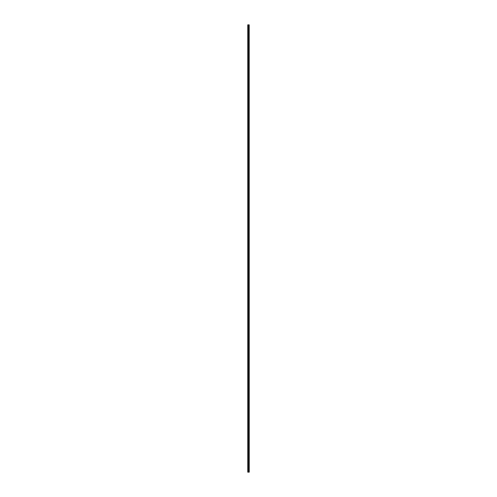 <?xml version="1.0" encoding="UTF-8"?>
<svg xmlns="http://www.w3.org/2000/svg" width="497" height="497" viewBox="0 0 497 497"><rect width="100%" height="100%" fill="white"/><g stroke="black" fill="none" stroke-linecap="round" stroke-linejoin="round"><path stroke-width="0.37" stroke-dasharray="2.48 1.86" d="M248.525 26.198L248.525 25.695L248.525 26.198M249.239 26.198L249.239 25.695L249.239 26.198M248.525 32.932L248.525 33.442L248.525 32.932M249.239 32.932L249.239 33.442L249.239 32.932M248.525 39.673L248.525 39.164L248.525 39.673M249.239 39.673L249.239 39.164L249.239 39.673M248.525 46.407L248.525 46.911L248.525 46.407M249.239 46.407L249.239 46.911L249.239 46.407M248.525 53.142L248.525 53.651L248.525 53.142M249.239 53.142L249.239 53.651L249.239 53.142M248.525 59.882L248.525 59.373L248.525 59.882M249.239 59.882L249.239 59.373L249.239 59.882M248.525 66.617L248.525 67.12L248.525 66.617M249.239 66.617L249.239 67.12L249.239 66.617M248.525 73.351L248.525 73.86L248.525 73.351M249.239 73.351L249.239 73.86L249.239 73.351M248.525 80.092L248.525 79.582L248.525 80.092M249.239 80.092L249.239 79.582L249.239 80.092M248.525 86.826L248.525 87.329L248.525 86.826M249.239 86.826L249.239 87.329L249.239 86.826M248.525 93.56L248.525 94.07L248.525 93.56M249.239 93.56L249.239 94.07L249.239 93.56M248.525 100.301L248.525 99.791L248.525 100.301M249.239 100.301L249.239 99.791L249.239 100.301M248.525 107.035L248.525 107.538L248.525 107.035M249.239 107.035L249.239 107.538L249.239 107.035M248.525 113.77L248.525 114.279L248.525 113.77M249.239 113.77L249.239 114.279L249.239 113.77M248.525 120.51L248.525 120.001L248.525 120.51M249.239 120.51L249.239 120.001L249.239 120.51M248.525 127.244L248.525 127.748L248.525 127.244M249.239 127.244L249.239 127.748L249.239 127.244M248.525 133.979L248.525 134.488L248.525 133.979M249.239 133.979L249.239 134.488L249.239 133.979M248.525 140.719L248.525 140.21L248.525 140.719M249.239 140.719L249.239 140.21L249.239 140.719M248.525 147.454L248.525 147.957L248.525 147.454M249.239 147.454L249.239 147.957L249.239 147.454M248.525 154.188L248.525 154.697L248.525 154.188M249.239 154.188L249.239 154.697L249.239 154.188M248.525 160.929L248.525 160.419L248.525 160.929M249.239 160.929L249.239 160.419L249.239 160.929M248.525 167.663L248.525 168.166L248.525 167.663M249.239 167.663L249.239 168.166L249.239 167.663M248.525 174.397L248.525 174.907L248.525 174.397M249.239 174.397L249.239 174.907L249.239 174.397M248.525 181.138L248.525 180.628L248.525 181.138M249.239 181.138L249.239 180.628L249.239 181.138M248.525 187.872L248.525 188.375L248.525 187.872M249.239 187.872L249.239 188.375L249.239 187.872M248.525 194.607L248.525 195.116L248.525 194.607M249.239 194.607L249.239 195.116L249.239 194.607M248.525 201.347L248.525 200.838L248.525 201.347M249.239 201.347L249.239 200.838L249.239 201.347M248.525 208.081L248.525 208.585L248.525 208.081M249.239 208.081L249.239 208.585L249.239 208.081M248.525 214.816L248.525 215.325L248.525 214.816M249.239 214.816L249.239 215.325L249.239 214.816M248.525 221.556L248.525 221.047L248.525 221.556M249.239 221.556L249.239 221.047L249.239 221.556M248.525 228.291L248.525 227.788L248.525 228.291M249.239 228.291L249.239 227.788L249.239 228.291M248.525 235.025L248.525 235.535L248.525 235.025M249.239 235.025L249.239 235.535L249.239 235.025M248.525 241.766L248.525 241.256L248.525 241.766M249.239 241.766L249.239 241.256L249.239 241.766M248.525 248.5L248.525 249.003L248.525 248.5M249.239 248.5L249.239 249.003L249.239 248.5M248.525 255.234L248.525 255.744L248.525 255.234M249.239 255.234L249.239 255.744L249.239 255.234M248.525 261.975L248.525 261.465L248.525 261.975M249.239 261.975L249.239 261.465L249.239 261.975M248.525 268.709L248.525 269.212L248.525 268.709M249.239 268.709L249.239 269.212L249.239 268.709M248.525 275.444L248.525 275.953L248.525 275.444M249.239 275.444L249.239 275.953L249.239 275.444M248.525 282.184L248.525 281.675L248.525 282.184M249.239 282.184L249.239 281.675L249.239 282.184M248.525 288.919L248.525 289.422L248.525 288.919M249.239 288.919L249.239 289.422L249.239 288.919M248.525 295.653L248.525 296.162L248.525 295.653M249.239 295.653L249.239 296.162L249.239 295.653M248.525 302.393L248.525 301.884L248.525 302.393M249.239 302.393L249.239 301.884L249.239 302.393M248.525 309.128L248.525 309.631L248.525 309.128M249.239 309.128L249.239 309.631L249.239 309.128M248.525 315.862L248.525 316.372L248.525 315.862M249.239 315.862L249.239 316.372L249.239 315.862M248.525 322.603L248.525 322.093L248.525 322.603M249.239 322.603L249.239 322.093L249.239 322.603M248.525 329.337L248.525 328.834L248.525 329.337M249.239 329.337L249.239 328.834L249.239 329.337M248.525 336.071L248.525 336.581L248.525 336.071M249.239 336.071L249.239 336.581L249.239 336.071M248.525 342.812L248.525 342.303L248.525 342.812M249.239 342.812L249.239 342.303L249.239 342.812M248.525 349.546L248.525 350.05L248.525 349.546M249.239 349.546L249.239 350.05L249.239 349.546M248.525 356.281L248.525 356.79L248.525 356.281M249.239 356.281L249.239 356.79L249.239 356.281M248.525 363.021L248.525 362.512L248.525 363.021M249.239 363.021L249.239 362.512L249.239 363.021M248.525 369.756L248.525 370.259L248.525 369.756M249.239 369.756L249.239 370.259L249.239 369.756M248.525 376.49L248.525 376.999L248.525 376.49M249.239 376.49L249.239 376.999L249.239 376.49M248.525 383.23L248.525 382.721L248.525 383.23M249.239 383.23L249.239 382.721L249.239 383.23M248.525 389.965L248.525 389.462L248.525 389.965M249.239 389.965L249.239 389.462L249.239 389.965M248.525 396.699L248.525 397.209L248.525 396.699M249.239 396.699L249.239 397.209L249.239 396.699M248.525 403.44L248.525 402.93L248.525 403.44M249.239 403.44L249.239 402.93L249.239 403.44M248.525 410.174L248.525 409.671L248.525 410.174M249.239 410.174L249.239 409.671L249.239 410.174M248.525 416.908L248.525 417.418L248.525 416.908M249.239 416.908L249.239 417.418L249.239 416.908M248.525 423.649L248.525 423.14L248.525 423.649M249.239 423.649L249.239 423.14L249.239 423.649M248.525 430.383L248.525 430.887L248.525 430.383M249.239 430.383L249.239 430.887L249.239 430.383M248.525 437.118L248.525 437.627L248.525 437.118M249.239 437.118L249.239 437.627L249.239 437.118M248.525 443.858L248.525 443.349L248.525 443.858M249.239 443.858L249.239 443.349L249.239 443.858M248.525 450.593L248.525 451.096L248.525 450.593M249.239 450.593L249.239 451.096L249.239 450.593M248.525 457.327L248.525 457.836L248.525 457.327M249.239 457.327L249.239 457.836L249.239 457.327M248.525 464.068L248.525 463.558L248.525 464.068M249.239 464.068L249.239 463.558L249.239 464.068M248.525 470.802L248.525 470.299L248.525 470.802M249.239 470.802L249.239 470.299L249.239 470.802M249.171 470.802L249.171 470.299L249.171 470.802M249.171 464.068L249.171 463.558L249.171 464.068M249.171 457.327L249.171 457.836L249.171 457.327M249.171 450.593L249.171 451.096L249.171 450.593M249.171 443.858L249.171 443.349L249.171 443.858M249.171 437.118L249.171 437.627L249.171 437.118M249.171 430.383L249.171 430.887L249.171 430.383M249.171 423.649L249.171 423.14L249.171 423.649M249.171 416.908L249.171 417.418L249.171 416.908M249.171 410.174L249.171 409.671L249.171 410.174M249.171 403.44L249.171 402.93L249.171 403.44M249.171 396.699L249.171 397.209L249.171 396.699M249.171 389.965L249.171 389.462L249.171 389.965M249.171 383.23L249.171 382.721L249.171 383.23M249.171 376.49L249.171 376.999L249.171 376.49M249.171 369.756L249.171 370.259L249.171 369.756M249.171 363.021L249.171 362.512L249.171 363.021M249.171 356.281L249.171 356.79L249.171 356.281M249.171 349.546L249.171 350.05L249.171 349.546M249.171 342.812L249.171 342.303L249.171 342.812M249.171 336.071L249.171 336.581L249.171 336.071M249.171 329.337L249.171 328.834L249.171 329.337M249.171 322.603L249.171 322.093L249.171 322.603M249.171 315.862L249.171 316.372L249.171 315.862M249.171 309.128L249.171 309.631L249.171 309.128M249.171 302.393L249.171 301.884L249.171 302.393M249.171 295.653L249.171 296.162L249.171 295.653M249.171 288.919L249.171 289.422L249.171 288.919M249.171 282.184L249.171 281.675L249.171 282.184M249.171 275.444L249.171 275.953L249.171 275.444M249.171 268.709L249.171 269.212L249.171 268.709M249.171 261.975L249.171 261.465L249.171 261.975M249.171 255.234L249.171 255.744L249.171 255.234M249.171 248.5L249.171 249.003L249.171 248.5M249.171 241.766L249.171 241.256L249.171 241.766M249.171 235.025L249.171 235.535L249.171 235.025M249.171 228.291L249.171 227.788L249.171 228.291M249.171 221.556L249.171 221.047L249.171 221.556M249.171 214.816L249.171 215.325L249.171 214.816M249.171 208.081L249.171 208.585L249.171 208.081M249.171 201.347L249.171 200.838L249.171 201.347M249.171 194.607L249.171 195.116L249.171 194.607M249.171 187.872L249.171 188.375L249.171 187.872M249.171 181.138L249.171 180.628L249.171 181.138M249.171 174.397L249.171 174.907L249.171 174.397M249.171 167.663L249.171 168.166L249.171 167.663M249.171 160.929L249.171 160.419L249.171 160.929M249.171 154.188L249.171 154.697L249.171 154.188M249.171 147.454L249.171 147.957L249.171 147.454M249.171 140.719L249.171 140.21L249.171 140.719M249.171 133.979L249.171 134.488L249.171 133.979M249.171 127.244L249.171 127.748L249.171 127.244M249.171 120.51L249.171 120.001L249.171 120.51M249.171 113.77L249.171 114.279L249.171 113.77M249.171 107.035L249.171 107.538L249.171 107.035M249.171 100.301L249.171 99.791L249.171 100.301M249.171 93.56L249.171 94.07L249.171 93.56M249.171 86.826L249.171 87.329L249.171 86.826M249.171 80.092L249.171 79.582L249.171 80.092M249.171 73.351L249.171 73.86L249.171 73.351M249.171 66.617L249.171 67.12L249.171 66.617M249.171 59.882L249.171 59.373L249.171 59.882M249.171 53.142L249.171 53.651L249.171 53.142M249.171 46.407L249.171 46.911L249.171 46.407M249.171 39.673L249.171 39.164L249.171 39.673M249.171 32.932L249.171 33.442L249.171 32.932M249.171 26.198L249.171 25.695L249.171 26.198M247.829 472.15L247.761 24.85L247.761 472.15L247.761 24.85L247.761 472.15L248.742 472.15L248.742 24.85L249.239 24.85L249.239 472.15L249.183 24.85M249.183 472.15L248.742 472.15M247.829 24.85L248.742 24.85M248.767 472.15L248.767 24.85M248.096 472.15L248.096 24.85M248.14 472.15L248.14 24.85M248.394 472.15L248.394 24.85M248.488 472.15L248.488 24.85M248.531 472.15L248.531 24.85M248.624 472.15L248.624 24.85M248.885 472.15L248.885 24.85M248.922 472.15L248.922 24.85M249.022 472.15L249.022 24.85M249.059 472.15L249.059 24.85M249.202 472.15L249.202 24.85M247.761 26.503L248.525 26.503L247.761 26.503M247.761 33.237L248.525 33.237L247.761 33.237M247.761 39.971L248.525 39.971L247.761 39.971M247.761 46.712L248.525 46.712L247.761 46.712M247.761 53.446L248.525 53.446L247.761 53.446M247.761 60.18L248.525 60.18L247.761 60.18M247.761 66.921L248.525 66.921L247.761 66.921M247.761 73.655L248.525 73.655L247.761 73.655M247.761 80.39L248.525 80.39L247.761 80.39M247.761 87.13L248.525 87.13L247.761 87.13M247.761 93.865L248.525 93.865L247.761 93.865M247.761 100.599L248.525 100.599L247.761 100.599M247.761 107.34L248.525 107.34L247.761 107.34M247.761 114.074L248.525 114.074L247.761 114.074M247.761 120.808L248.525 120.808L247.761 120.808M247.761 127.549L248.525 127.549L247.761 127.549M247.761 134.283L248.525 134.283L247.761 134.283M247.761 141.018L248.525 141.018L247.761 141.018M247.761 147.758L248.525 147.758L247.761 147.758M247.761 154.492L248.525 154.492L247.761 154.492M247.761 161.227L248.525 161.227L247.761 161.227M247.761 167.967L248.525 167.967L247.761 167.967M247.761 174.702L248.525 174.702L247.761 174.702M247.761 181.436L248.525 181.436L247.761 181.436M247.761 188.177L248.525 188.177L247.761 188.177M247.761 194.911L248.525 194.911L247.761 194.911M247.761 201.645L248.525 201.645L247.761 201.645M247.761 208.386L248.525 208.386L247.761 208.386M247.761 215.12L248.525 215.12L247.761 215.12M247.761 221.855L248.525 221.855L247.761 221.855M247.761 228.595L248.525 228.595L247.761 228.595M247.761 235.329L248.525 235.329L247.761 235.329M247.761 242.064L248.525 242.064L247.761 242.064M247.761 248.804L248.525 248.804L247.761 248.804M247.761 255.539L248.525 255.539L247.761 255.539M247.761 262.273L248.525 262.273L247.761 262.273M247.761 269.014L248.525 269.014L247.761 269.014M247.761 275.748L248.525 275.748L247.761 275.748M247.761 282.482L248.525 282.482L247.761 282.482M247.761 289.223L248.525 289.223L247.761 289.223M247.761 295.957L248.525 295.957L247.761 295.957M247.761 302.692L248.525 302.692L247.761 302.692M247.761 309.432L248.525 309.432L247.761 309.432M247.761 316.167L248.525 316.167L247.761 316.167M247.761 322.907L248.525 322.907L247.761 322.907M247.761 329.641L248.525 329.641L247.761 329.641M247.761 336.376L248.525 336.376L247.761 336.376M247.761 343.116L248.525 343.116L247.761 343.116M247.761 349.851L248.525 349.851L247.761 349.851M247.761 356.585L248.525 356.585L247.761 356.585M247.761 363.326L248.525 363.326L247.761 363.326M247.761 370.06L248.525 370.06L247.761 370.06M247.761 376.794L248.525 376.794L247.761 376.794M247.761 383.535L248.525 383.535L247.761 383.535M247.761 390.269L248.525 390.269L247.761 390.269M247.761 397.004L248.525 397.004L247.761 397.004M247.761 403.744L248.525 403.744L247.761 403.744M247.761 410.479L248.525 410.479L247.761 410.479M247.761 417.213L248.525 417.213L247.761 417.213M247.761 423.953L248.525 423.953L247.761 423.953M247.761 430.688L248.525 430.688L247.761 430.688M247.761 437.422L248.525 437.422L247.761 437.422M247.761 444.163L248.525 444.163L247.761 444.163M247.761 450.897L248.525 450.897L247.761 450.897M247.761 457.631L248.525 457.631L247.761 457.631M247.761 464.372L248.525 464.372L247.761 464.372M247.761 471.106L248.525 471.106L247.761 471.106M248.525 471.305L249.171 471.305L248.525 471.305M248.525 464.571L249.171 464.571L248.525 464.571M248.525 457.836L249.171 457.836L248.525 457.836M248.525 451.096L249.171 451.096L248.525 451.096M248.525 444.361L249.171 444.361L248.525 444.361M248.525 437.627L249.171 437.627L248.525 437.627M248.525 430.887L249.171 430.887L248.525 430.887M248.525 424.152L249.171 424.152L248.525 424.152M248.525 417.418L249.171 417.418L248.525 417.418M248.525 410.677L249.171 410.677L248.525 410.677M248.525 403.943L249.171 403.943L248.525 403.943M248.525 397.209L249.171 397.209L248.525 397.209M248.525 390.468L249.171 390.468L248.525 390.468M248.525 383.734L249.171 383.734L248.525 383.734M248.525 376.999L249.171 376.999L248.525 376.999M248.525 370.259L249.171 370.259L248.525 370.259M248.525 363.524L249.171 363.524L248.525 363.524M248.525 356.79L249.171 356.79L248.525 356.79M248.525 350.05L249.171 350.05L248.525 350.05M248.525 343.315L249.171 343.315L248.525 343.315M248.525 336.581L249.171 336.581L248.525 336.581M248.525 329.84L249.171 329.84L248.525 329.84M248.525 323.106L249.171 323.106L248.525 323.106M248.525 316.372L249.171 316.372L248.525 316.372M248.525 309.631L249.171 309.631L248.525 309.631M248.525 302.897L249.171 302.897L248.525 302.897M248.525 296.162L249.171 296.162L248.525 296.162M248.525 289.422L249.171 289.422L248.525 289.422M248.525 282.687L249.171 282.687L248.525 282.687M248.525 275.953L249.171 275.953L248.525 275.953M248.525 269.212L249.171 269.212L248.525 269.212M248.525 262.478L249.171 262.478L248.525 262.478M248.525 255.744L249.171 255.744L248.525 255.744M248.525 249.003L249.171 249.003L248.525 249.003M248.525 242.269L249.171 242.269L248.525 242.269M248.525 235.535L249.171 235.535L248.525 235.535M248.525 228.794L249.171 228.794L248.525 228.794M248.525 222.06L249.171 222.06L248.525 222.06M248.525 215.325L249.171 215.325L248.525 215.325M248.525 208.585L249.171 208.585L248.525 208.585M248.525 201.85L249.171 201.85L248.525 201.85M248.525 195.116L249.171 195.116L248.525 195.116M248.525 188.375L249.171 188.375L248.525 188.375M248.525 181.641L249.171 181.641L248.525 181.641M248.525 174.907L249.171 174.907L248.525 174.907M248.525 168.166L249.171 168.166L248.525 168.166M248.525 161.432L249.171 161.432L248.525 161.432M248.525 154.697L249.171 154.697L248.525 154.697M248.525 147.957L249.171 147.957L248.525 147.957M248.525 141.223L249.171 141.223L248.525 141.223M248.525 134.488L249.171 134.488L248.525 134.488M248.525 127.748L249.171 127.748L248.525 127.748M248.525 121.013L249.171 121.013L248.525 121.013M248.525 114.279L249.171 114.279L248.525 114.279M248.525 107.538L249.171 107.538L248.525 107.538M248.525 100.804L249.171 100.804L248.525 100.804M248.525 94.07L249.171 94.07L248.525 94.07M248.525 87.329L249.171 87.329L248.525 87.329M248.525 80.595L249.171 80.595L248.525 80.595M248.525 73.86L249.171 73.86L248.525 73.86M248.525 67.12L249.171 67.12L248.525 67.12M248.525 60.386L249.171 60.386L248.525 60.386M248.525 53.651L249.171 53.651L248.525 53.651M248.525 46.911L249.171 46.911L248.525 46.911M248.525 40.176L249.171 40.176L248.525 40.176M248.525 33.442L249.171 33.442L248.525 33.442M248.525 26.701L249.171 26.701L248.525 26.701M248.525 25.695L249.171 25.695L248.525 25.695M248.525 32.429L249.171 32.429L248.525 32.429M248.525 39.164L249.171 39.164L248.525 39.164M248.525 45.904L249.171 45.904L248.525 45.904M248.525 52.639L249.171 52.639L248.525 52.639M248.525 59.373L249.171 59.373L248.525 59.373M248.525 66.113L249.171 66.113L248.525 66.113M248.525 72.848L249.171 72.848L248.525 72.848M248.525 79.582L249.171 79.582L248.525 79.582M248.525 86.323L249.171 86.323L248.525 86.323M248.525 93.057L249.171 93.057L248.525 93.057M248.525 99.791L249.171 99.791L248.525 99.791M248.525 106.532L249.171 106.532L248.525 106.532M248.525 113.266L249.171 113.266L248.525 113.266M248.525 120.001L249.171 120.001L248.525 120.001M248.525 126.741L249.171 126.741L248.525 126.741M248.525 133.476L249.171 133.476L248.525 133.476M248.525 140.21L249.171 140.21L248.525 140.21M248.525 146.95L249.171 146.95L248.525 146.95M248.525 153.685L249.171 153.685L248.525 153.685M248.525 160.419L249.171 160.419L248.525 160.419M248.525 167.16L249.171 167.16L248.525 167.16M248.525 173.894L249.171 173.894L248.525 173.894M248.525 180.628L249.171 180.628L248.525 180.628M248.525 187.369L249.171 187.369L248.525 187.369M248.525 194.103L249.171 194.103L248.525 194.103M248.525 200.838L249.171 200.838L248.525 200.838M248.525 207.578L249.171 207.578L248.525 207.578M248.525 214.313L249.171 214.313L248.525 214.313M248.525 221.047L249.171 221.047L248.525 221.047M248.525 227.788L249.171 227.788L248.525 227.788M248.525 234.522L249.171 234.522L248.525 234.522M248.525 241.256L249.171 241.256L248.525 241.256M248.525 247.997L249.171 247.997L248.525 247.997M248.525 254.731L249.171 254.731L248.525 254.731M248.525 261.465L249.171 261.465L248.525 261.465M248.525 268.206L249.171 268.206L248.525 268.206M248.525 274.94L249.171 274.94L248.525 274.94M248.525 281.675L249.171 281.675L248.525 281.675M248.525 288.415L249.171 288.415L248.525 288.415M248.525 295.15L249.171 295.15L248.525 295.15M248.525 301.884L249.171 301.884L248.525 301.884M248.525 308.625L249.171 308.625L248.525 308.625M248.525 315.359L249.171 315.359L248.525 315.359M248.525 322.093L249.171 322.093L248.525 322.093M248.525 328.834L249.171 328.834L248.525 328.834M248.525 335.568L249.171 335.568L248.525 335.568M248.525 342.303L249.171 342.303L248.525 342.303M248.525 349.043L249.171 349.043L248.525 349.043M248.525 355.777L249.171 355.777L248.525 355.777M248.525 362.512L249.171 362.512L248.525 362.512M248.525 369.252L249.171 369.252L248.525 369.252M248.525 375.987L249.171 375.987L248.525 375.987M248.525 382.721L249.171 382.721L248.525 382.721M248.525 389.462L249.171 389.462L248.525 389.462M248.525 396.196L249.171 396.196L248.525 396.196M248.525 402.93L249.171 402.93L248.525 402.93M248.525 409.671L249.171 409.671L248.525 409.671M248.525 416.405L249.171 416.405L248.525 416.405M248.525 423.14L249.171 423.14L248.525 423.14M248.525 429.88L249.171 429.88L248.525 429.88M248.525 436.614L249.171 436.614L248.525 436.614M248.525 443.349L249.171 443.349L248.525 443.349M248.525 450.089L249.171 450.089L248.525 450.089M248.525 456.824L249.171 456.824L248.525 456.824M248.525 463.558L249.171 463.558L248.525 463.558M248.525 470.299L249.171 470.299L248.525 470.299M247.761 470.497L248.525 470.497L247.761 470.497M247.761 463.763L248.525 463.763L247.761 463.763M247.761 457.029L248.525 457.029L247.761 457.029M247.761 450.288L248.525 450.288L247.761 450.288M247.761 443.554L248.525 443.554L247.761 443.554M247.761 436.82L248.525 436.82L247.761 436.82M247.761 430.079L248.525 430.079L247.761 430.079M247.761 423.345L248.525 423.345L247.761 423.345M247.761 416.61L248.525 416.61L247.761 416.61M247.761 409.87L248.525 409.87L247.761 409.87M247.761 403.135L248.525 403.135L247.761 403.135M247.761 396.401L248.525 396.401L247.761 396.401M247.761 389.66L248.525 389.66L247.761 389.66M247.761 382.926L248.525 382.926L247.761 382.926M247.761 376.192L248.525 376.192L247.761 376.192M247.761 369.451L248.525 369.451L247.761 369.451M247.761 362.717L248.525 362.717L247.761 362.717M247.761 355.982L248.525 355.982L247.761 355.982M247.761 349.242L248.525 349.242L247.761 349.242M247.761 342.508L248.525 342.508L247.761 342.508M247.761 335.773L248.525 335.773L247.761 335.773M247.761 329.033L248.525 329.033L247.761 329.033M247.761 322.298L248.525 322.298L247.761 322.298M247.761 315.564L248.525 315.564L247.761 315.564M247.761 308.823L248.525 308.823L247.761 308.823M247.761 302.089L248.525 302.089L247.761 302.089M247.761 295.355L248.525 295.355L247.761 295.355M247.761 288.614L248.525 288.614L247.761 288.614M247.761 281.88L248.525 281.88L247.761 281.88M247.761 275.145L248.525 275.145L247.761 275.145M247.761 268.405L248.525 268.405L247.761 268.405M247.761 261.671L248.525 261.671L247.761 261.671M247.761 254.936L248.525 254.936L247.761 254.936M247.761 248.196L248.525 248.196L247.761 248.196M247.761 241.461L248.525 241.461L247.761 241.461M247.761 234.727L248.525 234.727L247.761 234.727M247.761 227.986L248.525 227.986L247.761 227.986M247.761 221.252L248.525 221.252L247.761 221.252M247.761 214.518L248.525 214.518L247.761 214.518M247.761 207.777L248.525 207.777L247.761 207.777M247.761 201.043L248.525 201.043L247.761 201.043M247.761 194.308L248.525 194.308L247.761 194.308M247.761 187.568L248.525 187.568L247.761 187.568M247.761 180.833L248.525 180.833L247.761 180.833M247.761 174.093L248.525 174.093L247.761 174.093M247.761 167.359L248.525 167.359L247.761 167.359M247.761 160.624L248.525 160.624L247.761 160.624M247.761 153.884L248.525 153.884L247.761 153.884M247.761 147.149L248.525 147.149L247.761 147.149M247.761 140.415L248.525 140.415L247.761 140.415M247.761 133.674L248.525 133.674L247.761 133.674M247.761 126.94L248.525 126.94L247.761 126.94M247.761 120.206L248.525 120.206L247.761 120.206M247.761 113.465L248.525 113.465L247.761 113.465M247.761 106.731L248.525 106.731L247.761 106.731M247.761 99.996L248.525 99.996L247.761 99.996M247.761 93.256L248.525 93.256L247.761 93.256M247.761 86.521L248.525 86.521L247.761 86.521M247.761 79.787L248.525 79.787L247.761 79.787M247.761 73.047L248.525 73.047L247.761 73.047M247.761 66.312L248.525 66.312L247.761 66.312M247.761 59.578L248.525 59.578L247.761 59.578M247.761 52.837L248.525 52.837L247.761 52.837M247.761 46.103L248.525 46.103L247.761 46.103M247.761 39.369L248.525 39.369L247.761 39.369M247.761 32.628L248.525 32.628L247.761 32.628M247.761 25.894L248.525 25.894L247.761 25.894"/><path stroke-width="0.75" d="M249.202 24.85L249.239 472.15L249.202 24.85L247.761 24.85L247.761 472.15L247.829 24.85M247.829 472.15L249.202 472.15M248.767 472.15L248.767 24.85M248.742 472.15L248.742 24.85M249.183 472.15L249.183 24.85M249.059 472.15L249.059 24.85M249.022 472.15L249.022 24.85M248.922 472.15L248.922 24.85M248.885 472.15L248.885 24.85M248.624 472.15L248.624 24.85M248.531 472.15L248.531 24.85M248.488 472.15L248.488 24.85M248.394 472.15L248.394 24.85M248.14 472.15L248.14 24.85M248.096 472.15L248.096 24.85"/></g></svg>

